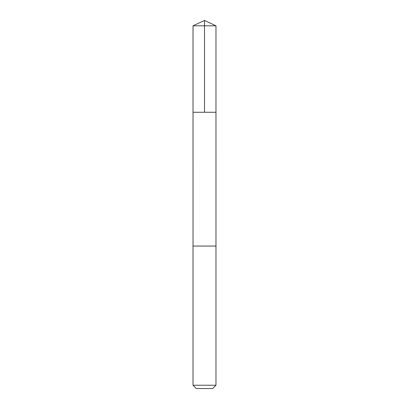<?xml version="1.0" encoding="UTF-8"?>
<svg xmlns="http://www.w3.org/2000/svg" width="409" height="409" viewBox="0 0 409 409"><rect width="100%" height="100%" fill="white"/><g stroke="black" fill="none" stroke-linecap="round" stroke-linejoin="round"><path stroke-width="0.61" d="M193.022 112.276L215.978 112.276L215.978 25.803L193.022 25.803L193.022 112.276L215.978 112.276L215.972 246.06L193.028 246.06L193.022 112.276M212.153 246.06L193.022 246.06L193.022 385.237L215.978 385.237L215.978 246.06L212.153 246.06M215.978 385.237L212.665 388.55L196.335 388.55L193.022 385.237M204.5 112.276L204.5 20.45L193.022 25.803M204.5 20.45L215.978 25.803"/></g></svg>
